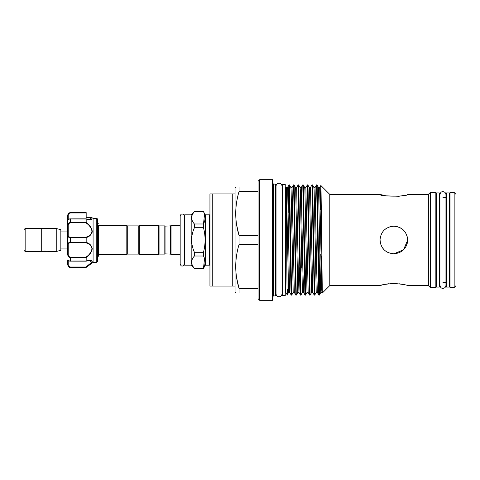 <?xml version="1.0" encoding="UTF-8"?>
<svg xmlns="http://www.w3.org/2000/svg" width="480" height="480" viewBox="0 0 480 480"><rect width="100%" height="100%" fill="white"/><g stroke="black" fill="none" stroke-linecap="round" stroke-linejoin="round"><path stroke-width="0.72" d="M439.302 287.094L439.302 192.906L436.314 192.906L436.314 287.094L439.302 287.094M449.55 287.094L449.55 192.906L446.556 192.906L446.556 287.094L449.55 287.094M47.544 251.34L41.904 251.34M25.152 251.514L24 250.362L24 229.638L25.152 228.486M41.268 240L41.268 228.462L25.152 228.462L25.152 251.538L41.268 251.538L41.268 240M41.268 228.486L56.238 228.486L56.238 251.514L53.28 251.4M41.268 251.514C41.052 250.938 48.39 250.938 48.18 251.514L55.662 251.514M56.238 228.486L60.846 229.722L60.846 250.278L56.238 251.514M47.028 228.486L43.818 228.684M97.686 221.232L97.554 261.552L97.554 219L96.756 218.334L93.078 218.334L93.084 262.338L86.172 267.402L70.518 267.288C68.682 266.964 67.764 265.968 67.752 264.312L67.752 259.956L67.752 264.312L68.214 264.6C68.202 265.932 68.97 266.736 70.518 267.024L86.022 267.024L91.254 262.65L90.192 260.418L86.37 261.036M96.702 218.31L93.048 218.31L91.314 217.326L86.172 217.32L86.172 216.642M97.554 261.552L96.768 262.338L96.768 218.364M86.154 218.904L90.192 219.582L91.326 217.362L93.084 218.352L91.62 217.47C92.61 219.924 90.792 220.428 86.172 218.976L86.172 222.42C89.472 224.622 91.506 227.55 92.262 231.21C91.506 234.654 89.478 236.772 86.172 237.564L86.172 242.436C89.478 243.24 91.512 245.352 92.262 248.778C91.5 252.456 89.472 255.39 86.172 257.58L86.172 261.024C89.472 259.956 91.506 260.01 92.262 261.186C91.506 262.95 89.478 264.99 86.172 267.294L70.518 267.024L70.518 267.402C69.648 267.966 68.724 267.042 67.752 264.642M86.31 267.192L88.266 265.656M92.1 261.792L92.262 261.144M88.062 243.234L86.598 242.586M92.1 232.476L92.262 231.222M127.278 225.894L127.278 254.106L126.816 254.568L126.816 225.432L127.278 225.894L138.792 225.894L139.254 225.432L158.598 225.432L159.06 225.894L164.814 225.894L164.814 254.106L159.06 254.106L158.598 254.568L139.254 254.568L139.254 225.432M127.278 254.106L138.792 254.106L139.254 254.568M164.814 226.128L170.574 225.894L171.03 225.432L180.174 225.432M164.814 253.872L170.574 254.106L171.03 254.568L180.174 254.568L180.174 263.928C180.744 265.572 181.428 266.256 182.226 265.974C183.048 266.202 183.726 265.518 184.272 263.928M209.946 264.696A0.462 0.462 0 0 1 209.49 265.158L209.49 214.842A0.462 0.462 0 0 1 209.946 215.304M184.734 214.842L184.734 265.158A0.462 0.462 0 0 1 184.272 264.696L184.272 215.304A0.462 0.462 0 0 1 184.734 214.842L191.184 214.842L194.406 211.698C190.734 215.784 190.734 219.882 194.406 223.986L194.406 227.712C190.734 235.896 190.734 244.092 194.406 252.288L194.406 256.014C190.734 260.094 190.734 264.192 194.406 268.302L203.484 268.38L194.406 268.302M191.61 217.842L191.676 216.924M184.734 265.158L191.184 265.158L194.406 268.38M204.552 214.326L203.484 223.986C205.614 219.912 205.614 215.82 203.484 211.698L205.344 214.842L205.344 265.158L203.484 268.38M204.552 258.642L203.484 268.302C205.614 264.228 205.614 260.13 203.484 256.014L203.484 252.288C205.614 244.104 205.614 235.914 203.484 227.712L203.484 223.986L194.406 223.986M205.344 214.842L209.49 214.842M205.344 265.158L209.49 265.158M212.25 193.944L212.25 286.056L232.746 286.056L232.746 193.944L209.946 193.944L209.946 286.056L212.25 286.056M454.158 192.468L456 194.316L456 285.684L454.158 287.532L454.158 192.468L450.012 192.468L450.012 287.532L454.158 287.532M236.646 224.934L239.04 235.476C234.654 220.884 234.654 206.244 239.04 191.556L239.04 187.038C234.654 187.038 234.654 187.038 239.04 187.038C234.654 187.038 234.654 187.038 239.04 187.038L258.078 187.038L258.078 181.278L259.656 179.7L259.656 300.3L272.586 300.3L272.586 179.7L273.042 180.162L273.042 299.838L272.586 300.3M239.04 191.556L258.078 191.556L258.078 298.722L259.656 300.3M275.346 295.914L275.808 295.452L275.808 184.548L275.346 184.086L275.346 295.914L273.504 295.914L273.042 296.37M287.226 294.84L288.582 292.488L286.494 190.068L286.284 187.512L286.074 187.158L285.708 187.776L285.708 292.224L287.226 294.84L287.388 289.422C287.142 307.788 286.89 278.808 286.644 240C286.386 200.394 286.128 172.614 285.87 194.922M319.866 254.856L319.098 293.328M316.608 184.872L317.004 184.884L317.214 187.572L319.29 295.128L318.894 295.116L318.684 292.428L316.608 184.872L315.072 187.512L316.704 270.858L317.376 292.488L318.894 295.116M319.29 295.128L320.25 254.094M288.978 184.872L289.368 184.884L289.584 187.572L291.654 295.128L291.258 295.116L291.048 292.428L290.586 272.406L289.206 187.572L288.978 184.872L288.744 187.572L288.204 212.58M291.654 295.128L293.19 292.488L294.348 292.488L295.866 295.116L293.562 184.884L292.044 187.512L294.348 292.488M293.58 184.872L293.976 184.884L294.186 187.572L294.648 207.594L296.262 295.128L295.866 295.116M296.262 295.128L297.798 292.488L298.956 292.488L299.718 267.42M298.188 184.872L298.584 184.884L298.794 187.572L300.864 295.128L300.474 295.116L300.258 292.428L298.188 184.872L296.652 187.512L298.284 270.858L298.956 292.488L300.474 295.116M300.864 295.128L302.4 292.488L303.558 292.488L304.326 267.42M301.638 267.42L302.016 240M306.048 254.856L305.286 293.328M302.79 184.872L303.186 184.884L303.402 187.572L305.472 295.128L305.076 295.116L304.866 292.428L302.79 184.872L301.26 187.512L302.886 270.858L303.558 292.488L305.076 295.116M305.472 295.128L307.008 292.488L308.166 292.488L309.684 295.116L307.38 184.884L305.862 187.512L308.166 292.488M307.398 184.872L307.794 184.884L308.004 187.572L308.466 207.594L310.08 295.128L309.684 295.116M310.08 295.128L311.61 292.488L312.774 292.488L314.286 295.116L311.988 184.884L310.47 187.512L312.774 292.488M312.006 184.872L312.396 184.884L312.612 187.572L313.074 207.594L314.682 295.128L314.286 295.116M314.682 295.128L316.218 292.488L317.376 292.488M317.004 184.884L318.522 187.512L319.68 187.512L320.85 185.484L329.784 194.406L329.784 285.594L322.308 293.052L321.042 189.786L320.85 185.484L320.628 192.174L320.4 209.892M391.158 283.53L393.828 283.452C385.428 284.178 380.82 284.892 380.01 285.594C380.826 284.892 385.428 284.178 393.828 283.452L396.546 283.536M329.784 285.594L380.28 285.516M381.048 285.288L384.06 284.538M386.142 284.124L388.488 283.776M399.132 283.776L401.52 284.13M393.828 283.452C402.222 284.178 406.83 284.892 407.64 285.594C406.83 284.892 402.228 284.178 393.828 283.452M393.816 253.818L388.518 252.756L386.106 251.46M384.054 249.768L382.362 247.71M381.108 245.406L380.076 241.338M407.4 242.592L407.142 243.69M406.566 245.352L405.288 247.716M403.59 249.774L401.526 251.472M398.862 196.26L386.016 195.852L380.01 194.406C379.146 196.722 408.498 196.722 407.64 194.406L428.364 194.406L428.364 285.594L430.302 287.532L435.852 287.532L435.852 192.468L430.302 192.468L430.302 287.532M397.314 226.632L393.828 226.182C385.434 226.992 380.826 231.6 380.01 240C380.826 248.4 385.434 253.008 393.828 253.818C402.228 253.002 406.83 248.394 407.64 240C406.83 231.6 402.222 226.998 393.828 226.182L393.228 226.194M235.854 187.038L235.05 188.19L235.05 291.81L235.716 292.962M235.722 265.248L235.716 266.484M236.646 277.896L239.04 288.444C234.654 273.846 234.654 259.206 239.04 244.524L239.04 235.476L258.078 235.476M258.078 292.962L239.04 292.962C234.654 292.962 234.654 292.962 239.04 292.962C234.654 292.962 234.654 292.962 239.04 292.962L239.04 288.444L258.078 288.444M285.252 295.566L285.252 184.434L282.258 184.434L282.258 295.566L285.252 295.566M126.816 225.432L98.334 225.432L98.334 256.212L98.334 254.568L126.816 254.568M321.852 268.128L321.144 268.128L321.144 263.982L321.81 263.982M381.774 233.244L382.356 232.302M390.912 226.494L388.272 227.346M386.118 228.534L384.072 230.214M384.042 230.244L382.986 231.432M380.01 239.652L380.628 244.086M382.404 247.77L384.456 250.158M404.58 195.24L401.52 195.876M401.454 195.882L399.144 196.224M393.828 253.818L403.536 249.828L407.64 240.174M407.64 240.03L407.634 239.454M402.186 229.002L399.138 227.244L401.496 228.51M393.828 226.182L396.594 226.464M403.002 229.668L403.752 230.388M406.59 234.708L407.376 237.312M235.722 212.286L235.716 213.516M239.04 244.524L258.078 244.524M258.078 187.038L258.078 191.556M232.746 193.944L235.05 193.944M235.05 286.056L232.746 286.056M165.042 225.894L165.042 254.106M170.574 225.894L170.574 254.106M171.03 225.432L171.03 254.568M191.184 214.842L191.184 265.158M194.406 211.698L203.484 211.698M203.484 252.288L194.406 252.288M194.406 227.712L203.484 227.712M194.406 256.014L203.484 256.014M138.792 254.106L138.792 225.894M158.598 254.568L158.598 225.432M159.06 254.106L159.06 225.894M67.752 219.504L67.752 216.642M67.752 220.044L68.214 219.582M69.354 257.28L70.518 257.538C68.682 257.274 67.764 256.218 67.752 254.364L67.752 219.978C67.866 219.312 68.79 218.934 70.518 218.838L70.518 218.946C68.682 219.144 67.764 219.492 67.752 219.978M67.752 218.226L67.752 215.688C67.764 214.026 68.682 213.036 70.518 212.712L69.498 212.91M97.23 219.048L97.554 219A0.462 0.45 -0 0 1 97.686 219.312L97.686 219.42M90.192 219.582L86.1 218.844M91.62 217.47A0.462 0.336 -38.6 0 0 91.344 217.452L86.172 217.452L86.172 212.976L70.518 212.976C68.97 213.258 68.202 214.068 68.214 215.4L67.752 215.688M67.752 254.364L68.214 254.316C68.202 255.918 68.97 256.842 70.518 257.082L86.022 257.082C89.226 255.054 91.212 252.288 91.992 248.796C91.206 245.568 89.22 243.594 86.022 242.862L86.172 242.436M86.172 237.564L70.518 237.516C68.682 237.468 67.764 236.964 67.752 235.998A0.462 0.36 0 0 1 68.214 235.644C68.202 236.58 68.97 237.078 70.518 237.138L86.022 237.138C89.226 236.412 91.212 234.426 91.992 231.174C91.206 227.7 89.22 224.946 86.022 222.918L86.172 222.42M86.022 222.918L70.518 222.918C68.97 223.158 68.202 224.076 68.214 225.684L67.752 225.636C67.764 223.782 68.682 222.72 70.518 222.462L86.172 222.462M86.172 218.976L70.518 218.946L70.518 222.918M70.518 212.976L70.518 212.598L86.172 212.598L86.172 212.976M70.206 237.51L70.518 237.516L70.518 242.484L86.172 242.484M69.366 267.03L70.518 267.288M86.172 257.58L70.518 257.538L70.518 261.162C68.694 261.06 67.77 260.682 67.752 260.022C67.764 260.514 68.682 260.856 70.518 261.054L86.172 261.024M86.022 242.862L70.518 242.862C68.97 242.916 68.202 243.414 68.214 244.356L68.214 254.316M68.214 244.356A0.462 0.36 0 0 1 67.752 244.002C67.764 243.036 68.682 242.532 70.518 242.484L70.518 242.862M91.986 261.342L91.704 262.056M91.362 262.524L87.906 265.602M86.082 261.162L70.518 261.132L86.172 261.054M86.082 218.838L70.518 218.868L86.172 218.946M86.022 237.138L86.172 237.516M86.022 257.082L86.172 257.538M273.042 183.63L273.504 184.086L273.504 295.914M286.284 187.512L287.442 187.512L287.688 190.068L289.53 289.932L289.746 292.488L291.258 295.116M319.68 187.512L321.768 289.932L321.984 292.488L322.182 290.898M289.368 184.884L290.886 187.512L291.096 190.068L293.19 292.488M293.976 184.884L295.494 187.512L295.704 190.068L297.798 292.488M298.584 184.884L300.096 187.512L300.312 190.068L302.4 292.488M303.186 184.884L304.704 187.512L304.914 190.068L307.008 292.488M307.794 184.884L309.312 187.512L309.522 190.068L311.61 292.488M312.396 184.884L313.914 187.512L314.124 190.068L316.218 292.488M318.522 187.512L320.574 289.932L320.826 292.488L321.984 292.488L322.308 293.052M321.402 276.042L321.54 268.128M321.606 263.982L321.732 255.864M68.214 215.4L68.214 219.354M70.518 212.712L86.172 212.712M68.214 260.646L68.214 264.6M68.214 225.684L68.214 235.644M70.518 237.138L70.518 237.516M70.518 257.082L70.518 257.538M442.932 191.652C444.762 191.832 445.77 192.84 445.95 194.67L445.95 285.33C445.77 287.16 444.762 288.168 442.932 288.348C441.378 288.426 440.376 287.418 439.914 285.33L439.914 194.67C440.376 192.582 441.378 191.574 442.932 191.652M439.302 282.348L439.914 282.348L439.914 285.33M279.03 183.234C280.866 183.414 281.868 184.422 282.048 186.252L282.048 293.748C281.868 295.578 280.866 296.586 279.03 296.766C277.2 296.586 276.192 295.578 276.018 293.748L276.018 186.252C276.192 184.422 277.2 183.414 279.03 183.234M275.808 291.654L276.018 293.748M180.174 263.928L180.174 216.072C180.666 214.518 181.35 213.834 182.226 214.026C183.468 214.146 184.152 214.83 184.272 216.072L184.272 240M60.846 248.058L67.752 248.058M93.084 262.338L96.768 262.338M276.018 188.928L275.808 188.346M407.64 285.594L428.364 285.594M435.852 282.348L436.314 282.348M442.932 282.348L446.556 282.348M449.55 282.348L450.012 282.348M285.252 290.73L285.708 290.73M97.686 257.706L98.334 256.212M98.334 223.788L97.686 222.294M285.252 189.27L285.708 189.27M435.852 197.652L436.314 197.652M439.302 197.652L439.914 197.652M442.932 197.652L446.556 197.652M449.55 197.652L450.012 197.652M428.364 194.406L430.302 192.468M329.784 194.406L380.01 194.406M273.504 184.086L275.346 184.086M259.656 179.7L272.586 179.7M287.442 187.512L288.96 184.884M288.582 292.488L289.746 292.488M290.886 187.512L292.044 187.512M295.494 187.512L296.652 187.512M300.096 187.512L301.26 187.512M304.704 187.512L305.862 187.512M309.312 187.512L310.47 187.512M313.914 187.512L315.072 187.512M319.308 295.116L320.826 292.488M194.406 211.62L203.484 211.62M70.518 212.598C68.838 212.76 67.914 213.684 67.752 215.358M70.518 267.402L86.172 267.402M97.512 218.946L96.75 218.328L97.686 219.306M68.214 260.418L67.752 259.956L68.214 260.418M86.1 261.156L90.192 260.418M60.846 231.942L67.752 231.942"/></g></svg>
